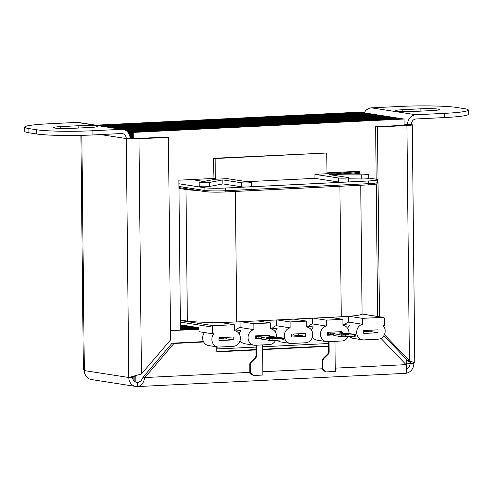 <?xml version="1.0" encoding="UTF-8"?>
<svg xmlns="http://www.w3.org/2000/svg" width="493" height="493" viewBox="0 0 493 493"><rect width="100%" height="100%" fill="white"/><g stroke="black" fill="none" stroke-linecap="round" stroke-linejoin="round"><path stroke-width="0.74" d="M347.768 328.48A7.919 7.105 -81.2 0 1 349.568 325.127L342.943 324.511M362.041 314.023L383.381 317.344A1.319 1.183 98.8 0 1 384.367 318.589L384.435 325.294L382.932 325.368A7.919 7.105 -81.2 0 1 384.682 333.921A7.919 7.105 -81.2 0 1 378.131 339.19L363.877 339.893A7.919 7.105 -81.2 0 1 362.577 339.825A7.919 7.105 -81.2 0 1 356.667 332.35A7.919 7.105 -81.2 0 1 362.521 324.277L348.699 322.126A7.919 7.105 98.8 0 0 344.964 324.412M311.57 330.267A7.919 7.105 -81.2 0 1 313.369 326.921L306.738 326.304M348.076 336.682A7.919 7.105 -81.2 0 1 341.926 340.977L327.672 341.68A7.919 7.105 -81.2 0 1 326.372 341.612A7.919 7.105 -81.2 0 1 320.462 334.143A7.919 7.105 -81.2 0 1 326.323 326.064L312.5 323.913A7.919 7.105 98.8 0 0 308.76 326.2M275.365 332.06A7.919 7.105 -81.2 0 1 277.165 328.708L270.534 328.091M293.81 319.107L306.683 321.109L306.745 327.032A7.919 7.105 -81.2 0 1 306.856 327.044A7.919 7.105 -81.2 0 1 312.747 335.246A7.919 7.105 -81.2 0 1 305.722 342.764L291.468 343.473A7.919 7.105 -81.2 0 1 290.167 343.405A7.919 7.105 -81.2 0 1 284.264 335.93A7.919 7.105 -81.2 0 1 290.118 327.851L276.296 325.7A7.919 7.105 98.8 0 0 272.561 327.993M239.16 333.847A7.919 7.105 -81.2 0 1 240.96 330.495L234.335 329.879M275.673 340.262A7.919 7.105 -81.2 0 1 269.523 344.558L255.269 345.26A7.919 7.105 -81.2 0 1 253.969 345.192A7.919 7.105 -81.2 0 1 248.059 337.717A7.919 7.105 -81.2 0 1 253.913 329.638L240.091 327.494A7.919 7.105 98.8 0 0 236.357 329.78M224.561 322.336L220.457 322.539L234.28 324.69L234.341 330.606A7.919 7.105 -81.2 0 1 234.452 330.624A7.919 7.105 -81.2 0 1 240.337 338.82A7.919 7.105 -81.2 0 1 233.318 346.345L219.065 347.047A7.919 7.105 -81.2 0 1 217.764 346.98L208.551 345.55A7.919 7.105 -81.2 0 1 202.641 338.075A7.919 7.105 -81.2 0 1 204.527 332.559M217.764 346.98A7.919 7.105 -81.2 0 1 211.854 339.511A7.919 7.105 -81.2 0 1 213.974 333.718L212.471 333.792L212.403 327.087L180.376 322.108M215.121 158.53L326.742 153.009L213.586 158.29L215.121 158.53L215.336 179.249L199.597 182.237A5.281 0.425 -0.6 0 0 199.141 182.416A5.281 0.425 -0.6 0 0 199.665 182.595A5.281 0.425 -0.6 0 0 202.259 182.774A5.281 0.425 -0.6 0 0 209.235 182.484L209.279 186.496L222.891 183.907L241.348 186.779L241.305 182.767L222.848 179.896L222.891 183.907M209.279 186.496A5.281 0.425 179.4 0 1 202.303 186.779A5.281 0.425 179.4 0 1 199.708 186.607A5.281 0.425 179.4 0 1 199.178 186.428L199.141 182.416M342.949 325.238L343.06 325.257A7.919 7.105 -81.2 0 0 342.949 325.238L342.888 319.322L326.261 320.148L326.323 326.064M343.06 325.257A7.919 7.105 -81.2 0 1 348.952 333.428M333.81 334.932L327.605 335.234L327.574 332.344L341.828 331.635L341.834 332.319M257.605 320.9L270.484 322.903L270.546 328.819A7.919 7.105 -81.2 0 1 270.657 328.837A7.919 7.105 -81.2 0 1 276.542 337.002M270.484 322.903L253.852 323.722L253.913 329.638M261.401 338.506L255.201 338.814L255.171 335.918L269.424 335.215L269.431 335.899M234.28 324.69L213.574 325.713A1.319 1.183 98.8 0 0 212.403 327.087M218.997 340.601L218.966 337.711L233.22 337.002L233.251 339.899L218.997 340.601M383.381 317.344A1.319 1.183 98.8 0 0 383.166 317.332L362.46 318.355L362.521 324.277M363.809 333.447L363.779 330.55L378.032 329.848L378.063 332.744L363.809 333.447M221.295 337.594L221.302 338.599L218.978 338.716M253.969 345.192L244.75 343.757A7.919 7.105 -81.2 0 1 240.042 340.534M326.372 341.612L317.159 340.182A7.919 7.105 -81.2 0 1 312.451 336.959M362.577 339.825L353.358 338.395A7.919 7.105 -81.2 0 1 349.796 336.596M366.102 330.439L366.114 331.444L363.791 331.561M306.683 321.109L290.057 321.935L290.118 327.851M291.4 337.027L291.369 334.131L305.623 333.428L305.654 336.318L291.4 337.027M290.167 343.405L280.955 341.969A7.919 7.105 -81.2 0 1 277.393 340.176M293.699 334.014L293.711 335.024L291.381 335.135M212.471 333.792L198.999 331.697L198.962 327.685L180.407 324.801M240.978 321.719L253.852 323.722M277.183 319.932L290.057 321.935M313.382 318.145L326.261 320.148M330.014 317.319L342.888 319.322M349.075 316.272L362.46 318.355M368.665 180.962L225.209 188.049L225.233 190.742L368.69 183.655L368.665 180.962A15.844 1.276 -0.6 0 0 377.595 179.717A15.844 1.276 -0.6 0 0 376.005 179.181L368.314 177.985M333.311 172.538L341.926 173.881M361.708 174.947A5.281 0.425 -0.6 0 0 368.117 174.577A5.281 0.425 -0.6 0 0 368.277 174.467L368.314 178.478A5.281 0.425 179.4 0 1 368.154 178.583A5.281 0.425 179.4 0 1 361.745 178.959L361.708 174.947L329.416 174.633L347.873 177.505A5.281 0.425 -0.6 0 1 348.403 177.683L348.446 181.689A5.281 0.425 179.4 0 1 345.47 182.108A5.281 0.425 179.4 0 1 338.414 181.985L338.371 177.973L314.928 174.325L314.972 178.337L338.414 181.985M348.415 178.83L361.745 178.959M314.972 178.337L246.944 181.695M241.305 182.767A5.281 0.425 -0.6 0 0 248.361 182.891A5.281 0.425 -0.6 0 0 251.338 182.478L251.381 186.49A5.281 0.425 179.4 0 1 248.404 186.902A5.281 0.425 179.4 0 1 241.348 186.779M314.928 174.325L326.964 173.733L364.284 174.097A5.281 0.425 -0.6 0 1 368.277 174.467M326.742 153.009L326.964 173.733M215.336 179.249L227.365 178.651L250.808 182.299A5.281 0.425 -0.6 0 1 251.338 182.478M178.959 186.465L204.071 190.372L204.04 187.679L178.928 183.772M204.04 187.679A15.844 1.276 -0.6 0 0 225.209 188.049M191.518 179.544L203.751 181.449M255.947 347.097L216.754 348.964M217.111 349.019L217.093 346.875M328.356 343.522L262.578 346.77M213.586 158.29L213.007 178.885L211.053 178.583M222.848 179.896L209.235 182.484M338.371 177.973A5.281 0.425 -0.6 0 0 345.427 178.096A5.281 0.425 -0.6 0 0 348.403 177.683M348.643 316.309L348.699 322.126M240.036 321.769L240.091 327.494M276.234 319.975L276.296 325.7M312.439 318.188L312.5 323.913M295.997 333.903L296.016 335.382L293.711 335.024M298.727 333.767L298.746 335.246L305.654 336.318M298.746 335.246L296.016 335.382M368.4 330.322L368.419 331.801L366.114 331.444M371.137 330.187L371.149 331.666L378.063 332.744M371.149 331.666L368.419 331.801M223.594 337.477L223.606 338.956L221.302 338.599M226.324 337.348L226.342 338.827L233.251 339.899M226.342 338.827L223.606 338.956M95.845 125.185L359.798 112.139L366.25 113.143L102.297 126.19L366.262 113.143L103.228 126.331L367.174 113.285L104.14 126.473L368.105 113.433L375.463 114.579M96.764 125.327L360.722 112.281L96.776 125.327M181.689 324.998L180.407 325.066L181.701 325.004M336.429 172.384L336.436 173.025L336.442 172.384M335.511 172.433L335.517 172.883L335.523 172.427M338.272 172.291L338.278 173.314L338.284 172.291M337.354 172.34L337.36 173.166L337.36 172.34M185.374 325.571L180.42 325.818L185.386 325.577M340.108 172.205L340.127 173.598L340.121 172.205M339.19 172.248L339.202 173.456L339.202 172.248M180.42 326.2L187.229 325.861L180.42 326.193M341.976 173.881L341.957 172.112L341.969 173.881M341.057 173.746L341.039 172.156L341.045 173.739M189.059 326.144L180.426 326.576L189.072 326.15M188.135 326.002L180.42 326.384L188.147 326.009M343.787 172.02L343.806 173.9L343.8 172.02M342.9 173.887L342.881 172.069L342.888 173.887M190.902 326.434L180.426 326.951L190.914 326.434M189.978 326.292L180.426 326.76L189.99 326.292M345.624 171.928L345.648 173.912L345.636 171.928M344.706 171.977L344.724 173.906L344.718 171.977M192.745 326.723L180.432 327.327L192.757 326.723M191.82 326.576L180.432 327.142L191.832 326.582M347.497 173.93L347.479 171.841L347.485 173.93M346.548 171.884L346.567 173.924L346.554 171.884M194.587 327.007L180.438 327.709L194.599 327.007M193.663 326.865L180.432 327.518L193.675 326.865M349.303 171.749L349.327 173.949M348.415 173.943L348.397 171.792L348.409 173.943M196.43 327.297L180.438 328.085L196.442 327.297M195.511 327.149L180.438 327.894L195.518 327.155M351.145 171.656L351.164 173.967L351.152 171.656M350.221 171.706L350.246 173.961L350.233 171.706M198.272 327.58L180.444 328.461L198.285 327.58M197.354 327.438L180.444 328.27L197.36 327.438M352.982 171.564L353.006 173.986L352.994 171.564M352.064 171.613L352.088 173.98L352.076 171.613M198.962 327.925L180.45 328.837L198.962 327.925M198.962 327.734L180.444 328.652L198.962 327.74M354.818 171.478L354.849 174.004M353.937 173.998L353.912 171.521L353.925 173.998M198.969 328.301L180.45 329.219L198.969 328.301M198.962 328.11L180.45 329.028L198.962 328.116M356.661 171.385L356.685 174.023L356.673 171.385M355.743 171.428L355.767 174.017M133.024 376.972L133.048 379.518M198.969 328.677L180.456 329.595L198.969 328.683M198.969 328.492L180.456 329.404L198.969 328.492M358.497 171.293L358.528 174.041L358.51 171.293M357.579 171.342L357.61 174.035L357.591 171.342M134.922 381.705L134.866 375.968L134.909 381.693M133.997 380.947L133.948 376.424L133.985 380.935M198.975 329.059L180.463 329.971L198.975 329.059M198.975 328.868L180.456 329.78L198.975 328.868M98.612 125.61L362.565 112.57L98.618 125.616M97.688 125.468L361.64 112.422L97.7 125.475M100.455 125.9L364.407 112.854L100.461 125.9M99.531 125.758L363.483 112.712L99.543 125.758M101.373 126.042L365.331 113.002L101.385 126.048M105.983 126.763L369.935 113.717L105.995 126.763M105.058 126.615L369.017 113.575L105.071 126.621M107.825 127.046L371.777 114L107.838 127.046M106.901 126.904L370.859 113.858L106.913 126.904M109.668 127.336L373.62 114.29L109.68 127.336M108.743 127.188L372.702 114.148L108.756 127.194M112.441 127.767L375.463 114.573M110.586 127.477L374.544 114.431L110.598 127.477M116.114 128.334L380.072 115.294L115.208 128.192L378.23 115.005L114.271 128.051L378.242 115.005L113.365 127.909L376.387 114.721L112.429 127.761M116.126 128.34L380.085 115.294L384.676 116.009L120.723 129.055L384.688 116.009L121.654 129.197L385.6 116.151L122.566 129.339L387.455 116.44L123.435 129.486L387.443 116.44L394.825 117.587L126.43 130.848L395.737 117.728L126.658 131.027L396.668 117.876L126.874 131.206L397.58 118.018L127.077 131.384L397.592 118.018L404.038 119.023L133.233 132.401L133.295 138.564M117.038 128.482L380.99 115.436L117.051 128.482M118.881 128.765L382.833 115.719L118.893 128.765M117.956 128.624L381.915 115.578L117.969 128.624M119.805 128.907L383.757 115.867L119.811 128.913M124.039 129.647L388.367 116.582L124.045 129.647M124.932 129.979L390.209 116.866L124.939 129.979M124.519 129.807L389.285 116.724L124.526 129.813M125.616 130.325L392.052 117.155L125.616 130.325M125.29 130.152L391.128 117.014L125.296 130.152M126.177 130.67L393.895 117.445L126.177 130.676M125.906 130.497L392.97 117.297L125.912 130.497M128.63 133.264L128.618 131.686L399.422 118.302L128.624 131.686L130.46 131.97L401.265 118.591L130.466 131.976L132.303 132.26L403.108 118.875L133.233 132.401M127.699 132.013L127.693 131.545L128.618 131.686L128.642 133.283M127.693 131.545L398.498 118.16L127.705 131.545L127.712 132.025M130.528 138.428L130.46 131.97L130.534 138.434M129.573 135.292L129.536 131.828L400.341 118.443L129.548 131.828L129.585 135.328M132.364 138.539L132.303 132.26L132.377 138.539M131.446 138.502L131.378 132.118L402.183 118.733L131.391 132.118L131.458 138.502M133.061 379.542L133.036 376.966M406.559 359.428L406.651 368.394M138.354 382.266L136.949 382.334M135.846 382.13L135.778 375.574M215.324 178.367L178.891 180.173L180.463 330.162L170.455 330.655L198.975 329.25M349.34 173.949L349.315 171.749M127.157 131.458L127.705 131.545M355.78 174.017L355.749 171.428M354.861 174.004L354.831 171.478M404.106 125.302L404.038 119.023M359.459 174.054L359.428 171.25L326.951 172.852M178.977 188.406L185.972 189.491A36.963 2.976 -0.6 0 0 197.859 190.501M360.74 185.251L362.09 313.868A36.963 2.976 179.4 0 1 341.255 316.765L339.887 186.28M235.364 191.444L236.732 321.929L341.255 316.765M236.732 321.929A36.963 2.976 179.4 0 1 187.352 321.066L185.972 189.491M180.358 319.975L187.352 321.066M406.676 368.819A5.281 4.739 98.8 0 0 410.04 363.6L413.837 363.409L414.779 362.663L407.551 360.469L383.85 335.671M405.757 373.275A9.503 8.529 98.8 0 0 413.837 363.409M135.618 375.617L132.58 377.311L128.778 377.496A9.503 8.529 98.8 0 0 135.871 386.469L91.408 379.548A9.503 8.529 -81.2 0 1 84.321 370.582L83.354 369.189L80.907 135.372M132.58 377.311A5.281 4.739 98.8 0 0 136.518 382.291A5.281 4.739 98.8 0 0 137.387 382.34L137.43 386.549L137.991 386.555L405.566 373.337M135.871 386.469A9.503 8.529 98.8 0 0 137.43 386.549C141.06 386.327 143.525 383.332 144.837 377.552L142.995 377.268L172.106 343.183L203.461 341.631M364.235 112.829A9.503 8.529 -81.2 0 1 371.531 107.85L400.033 106.445A42.244 3.402 -0.6 0 1 456.475 107.431L464.073 108.614A42.244 3.402 -0.6 0 1 468.307 110.05L468.35 114.259A42.244 3.402 179.4 0 1 444.538 117.568L444.495 113.359A42.244 3.402 -0.6 0 0 468.307 110.05M444.538 117.568L416.03 118.979A5.281 4.739 98.8 0 0 411.335 124.476L407.538 124.661L407.538 125.031M444.495 113.359L415.987 114.764A9.503 8.529 98.8 0 0 407.538 124.661A5.281 0.425 -0.6 0 1 408.062 124.84A5.281 0.425 -0.6 0 1 405.086 125.253L375.635 126.713L376.184 179.206M432.182 110.568L414.132 111.461A12.935 1.041 179.4 0 1 395.552 110.715A12.935 1.041 179.4 0 1 402.843 109.705L420.899 108.811A12.935 1.041 179.4 0 1 439.479 109.551A12.935 1.041 179.4 0 1 432.182 110.568M122.985 129.406A9.503 8.529 98.8 0 1 130.078 138.373L126.276 138.564A9.503 0.764 -0.6 0 0 138.977 138.786L168.433 137.331L170.553 339.911L141.436 373.996L128.778 377.496L126.276 138.564A5.281 4.739 98.8 0 0 122.338 133.578A5.281 4.739 98.8 0 0 121.469 133.535L92.967 134.94A42.244 3.402 179.4 0 1 36.525 133.954L36.482 129.745A42.244 3.402 -0.6 0 0 92.918 130.731L121.426 129.326A9.503 8.529 98.8 0 1 122.985 129.406L78.529 122.492A9.503 8.529 -81.2 0 0 76.97 122.406L48.462 123.817A42.244 3.402 -0.6 0 0 24.65 127.126A42.244 3.402 -0.6 0 0 28.884 128.562L36.482 129.745M90.114 127.471L72.058 128.365A12.935 1.041 179.4 0 1 53.478 127.619A12.935 1.041 179.4 0 1 60.768 126.609L78.825 125.715A12.935 1.041 179.4 0 1 97.404 126.461A12.935 1.041 179.4 0 1 90.114 127.471M28.884 128.562L28.927 132.771L36.525 133.954M28.927 132.771A42.244 3.402 179.4 0 1 24.693 131.335L24.65 127.126M130.078 138.373A5.281 0.425 -0.6 0 0 137.134 138.496L166.591 137.042L168.433 137.331M410.022 361.831L410.04 363.6L410.558 362.706L407.551 360.469M379.462 316.734L377.478 126.997L406.928 125.542A9.503 0.764 -0.6 0 0 412.29 124.797A9.503 0.764 -0.6 0 0 411.335 124.476M406.928 125.542L409.393 360.753L384.411 334.618M376.233 183.988L377.62 316.451M377.478 126.997L375.635 126.713M138.182 382.297L137.781 382.34M137.276 382.321L137.387 382.34C139.901 382.192 141.768 380.497 142.995 377.268M380.978 338.389L406.072 364.641C407.008 370.298 406.78 373.189 405.388 373.306M216.735 346.819L216.784 351.885L255.978 349.944M262.609 349.617L328.387 346.369M203.652 342L173.949 343.467L172.106 343.183M249.988 372.357L144.837 377.552L173.949 343.467M328.381 345.987L262.603 349.241M255.978 349.568L216.784 351.503M347.127 334.562L339.209 333.921L345.722 333.724L349.001 334.297L347.127 334.562M338.186 331.814L342.006 332.602A5.281 0.425 -0.6 0 0 341.292 332.824A5.281 0.425 -0.6 0 0 345.821 333.194L355.761 334.488L354.535 334.784L341.76 335.178L334.322 333.767A5.281 0.425 -0.6 0 0 335.037 333.545A5.281 0.425 -0.6 0 0 330.507 333.169L327.58 332.972M330.507 333.169L330.52 334.753L327.599 334.55M333.81 334.864A5.281 0.425 -0.6 0 0 330.52 334.753M333.798 333.94L333.816 335.517L341.778 336.756L341.76 335.178M345.291 335.24L345.303 336.818L341.778 336.756M354.535 334.784L354.553 336.362L345.303 336.818M355.761 334.488L355.773 336.066L354.553 336.362M342.006 332.602L342.006 333.028M329.022 341.618L329.133 351.762A3.328 2.983 -81.2 0 1 328.091 354.35L323.919 358.473A3.328 2.983 98.8 0 0 322.878 361.067L322.946 367.938A3.328 2.983 98.8 0 0 324.043 370.422L325.774 371.932L335.277 371.463L334.963 341.322M328.338 341.649L328.443 351.651A3.328 2.983 -81.2 0 1 327.395 354.245L323.229 358.368A3.328 2.983 98.8 0 0 322.188 360.962L322.256 367.827A3.328 2.983 98.8 0 0 323.353 370.317L325.774 371.932M274.724 338.136L266.805 337.495L273.313 337.304L276.598 337.878L274.724 338.136M265.776 335.394L269.597 336.183A5.281 0.425 -0.6 0 0 268.888 336.405A5.281 0.425 -0.6 0 0 273.418 336.774L283.352 338.062L282.132 338.364L269.357 338.759L261.919 337.341A5.281 0.425 -0.6 0 0 262.627 337.126A5.281 0.425 -0.6 0 0 258.098 336.75L255.177 336.553M258.098 336.75L258.116 338.327L255.195 338.13M261.401 338.438A5.281 0.425 -0.6 0 0 258.116 338.327M261.395 337.52L261.407 339.098L269.369 340.336L269.357 338.759M272.882 338.82L272.9 340.398L269.369 340.336M282.132 338.364L282.144 339.942L272.9 340.398M283.352 338.062L283.37 339.646L282.144 339.942M269.597 336.183L269.603 336.608M256.619 345.192L256.724 355.336A3.328 2.983 -81.2 0 1 255.682 357.93L251.516 362.053A3.328 2.983 98.8 0 0 250.469 364.647L250.543 371.512A3.328 2.983 98.8 0 0 251.64 374.002L253.371 375.512L262.874 375.044L262.559 344.903M255.929 345.229L256.033 355.231A3.328 2.983 -81.2 0 1 254.992 357.826L250.82 361.942A3.328 2.983 98.8 0 0 249.778 364.537L249.852 371.408A3.328 2.983 98.8 0 0 250.949 373.891L253.371 375.512M383.166 317.332L362.028 314.047M180.364 320.549L213.574 325.713M178.971 187.562L205.057 191.617A1.319 1.183 98.8 0 1 204.071 190.372A15.844 1.276 -0.6 0 0 225.233 190.742A1.319 0.573 87.2 0 1 224.722 191.974L368.179 184.881C376.362 184.351 375.124 184.197 376.467 183.901C376.775 184.092 377.157 183.599 377.62 182.41A15.844 1.276 -0.6 0 1 368.69 183.655A1.319 0.573 87.2 0 1 368.179 184.881A1.319 0.573 87.2 0 1 368.129 184.881L224.777 191.962M205.057 191.617C209.802 192.196 216.359 192.313 224.722 191.974A1.319 0.573 87.2 0 1 224.672 191.968A14.519 1.171 179.4 0 1 205.273 191.629M410.04 363.6L406.596 363.064M404.094 124.125L407.538 124.661M128.778 377.496L84.321 370.582L81.856 135.347M126.276 138.564L100.59 134.564M415.987 114.764L371.531 107.85M76.97 122.406L121.426 129.326M92.918 130.731L92.967 134.94M141.436 373.996L138.977 138.786M406.072 364.641L335.246 368.142M322.397 368.776L262.837 371.722M60.768 126.609L60.793 128.482M78.825 125.715L78.849 128.026M402.843 109.705L402.861 111.578M420.899 108.811L420.923 111.122M328.449 333.108L328.461 334.685M328.708 333.126L328.72 334.704M342.481 332.442L342.487 333.083M345.722 333.724L345.729 334.605M341.273 333.65L341.285 334.303M341.088 333.656L341.094 334.272M328.443 351.651L329.133 351.762M327.395 354.245L328.091 354.35M323.229 358.368L323.919 358.473M322.188 360.962L322.878 361.067M322.256 367.827L322.946 367.938M323.353 370.317L324.043 370.422M256.04 336.688L256.058 338.266M256.298 336.701L256.317 338.284M270.078 336.023L270.084 336.657M273.313 337.304L273.325 338.186M268.87 337.224L268.876 337.884M268.679 337.237L268.685 337.853M256.033 355.231L256.724 355.336M254.992 357.826L255.682 357.93M250.82 361.942L251.516 362.053M249.778 364.537L250.469 364.647M249.852 371.408L250.543 371.512M250.949 373.891L251.64 374.002M377.62 182.41L377.595 179.717M414.779 362.663L412.29 124.797M342.499 332.436L342.506 333.083M270.09 336.01L270.102 336.657"/></g></svg>
